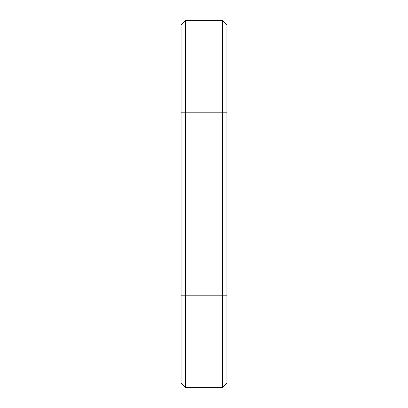 <?xml version="1.0" encoding="UTF-8"?>
<svg xmlns="http://www.w3.org/2000/svg" width="408" height="408" viewBox="0 0 408 408"><rect width="100%" height="100%" fill="white"/><g stroke="black" fill="none" stroke-linecap="round" stroke-linejoin="round"><path stroke-width="0.61" d="M185.456 20.4L185.456 112.2L181.05 112.2L181.05 24.806L185.456 20.4L222.544 20.4L226.95 24.806L226.95 383.194L222.544 387.6L222.544 295.8L226.95 295.8M222.544 20.4L222.544 295.8L185.456 295.8L185.456 387.6L181.05 383.194L181.05 112.2M226.95 112.2L185.456 112.2L185.456 295.8L181.05 295.8M185.456 387.6L222.544 387.6"/></g></svg>
